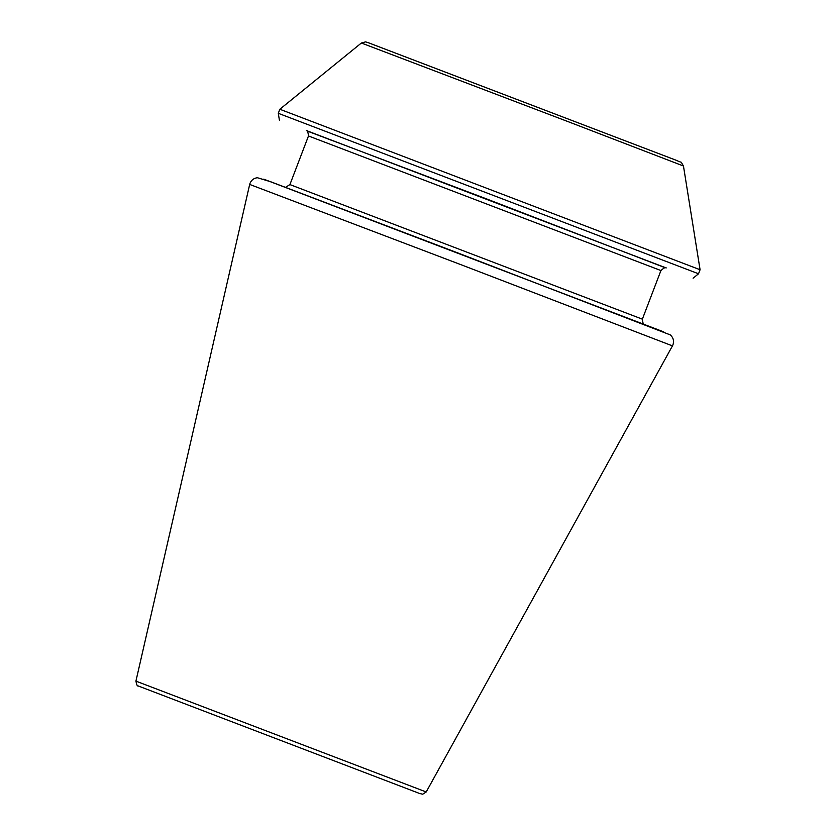 <?xml version="1.0" encoding="UTF-8"?>
<svg xmlns="http://www.w3.org/2000/svg" width="836" height="836" viewBox="0 0 836 836"><rect width="100%" height="100%" fill="white"/><g stroke="black" fill="none" stroke-linecap="round" stroke-linejoin="round"><path stroke-width="1.25" d="M665.268 267.771L486.385 198.843L307.105 131.001M663.669 331.861L263.748 179.165M644.566 324.629C643.553 325.12 642.821 323.302 642.361 319.164L289.914 184.578L308.484 135.965C308.024 131.827 307.293 130.008 306.279 130.5M642.361 319.164L660.931 270.55L308.484 135.965M642.55 259.066L646.834 260.686M655.528 263.967L657.681 264.782M666.146 267.928L306.342 130.531M314.9 133.885L317.461 134.878M326.207 138.254L330.847 140.051M698.53 273.78L278.294 113.309L279.841 109.255L700.077 269.735L698.53 273.78L693.096 278.2M700.077 269.735L683.461 166.009L567.508 121.419L361.361 43.012L279.841 109.255M368.415 42.761L677.547 160.794M419.735 793.531L422.723 794.2L426.203 791.974L135.923 681.121C136.634 684.809 137.355 686.398 138.076 685.907L419.108 793.301M426.203 791.974L672.457 345.874L461.211 264.782L249.682 184.432L135.923 681.121M285.536 187.358L289.914 184.578M660.931 270.55C664.024 267.771 665.78 266.903 666.208 267.948L666.198 267.938M279.402 120.217L278.294 113.309M361.361 43.012L365.593 41.863L369.104 43.012L676.742 160.481C683.451 163.919 679.658 159.78 683.461 166.009M672.457 345.874L672.959 344.798C674.213 340.91 673.314 337.608 670.263 334.891L458.609 253.235L270.676 181.746L257.373 177.723C253.862 178.183 251.417 180.033 250.027 183.293L249.682 184.432"/></g></svg>
